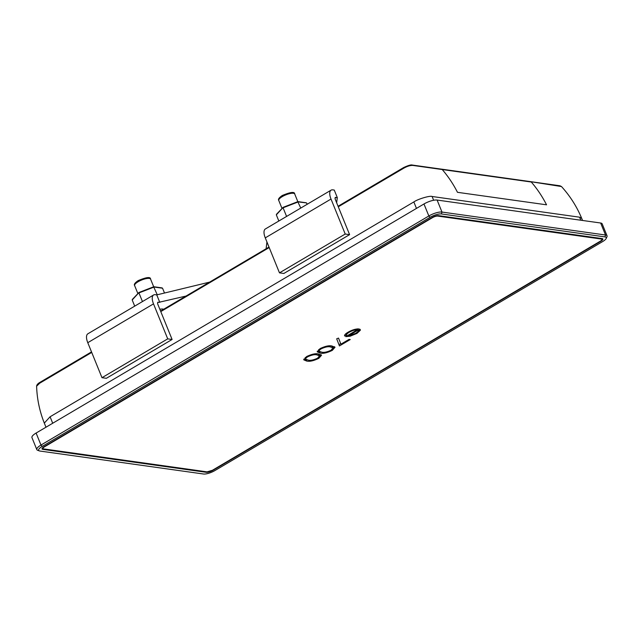 <?xml version="1.0" encoding="UTF-8"?>
<svg xmlns="http://www.w3.org/2000/svg" width="639" height="639" viewBox="0 0 639 639"><rect width="100%" height="100%" fill="white"/><g stroke="black" fill="none" stroke-linecap="round" stroke-linejoin="round"><path stroke-width="0.96" d="M338.287 206.788L403.608 168.281C407.219 166.22 410.342 165.277 412.962 165.437L413.01 165.445A1.414 1.206 98 0 0 412.323 165.054L530.849 181.708L561.481 186.54C570.084 196.005 576.817 206.605 581.698 218.346L579.581 217.188L580.811 220.223M413.01 165.445L531.289 182.019C537.247 188.928 542.335 196.532 546.545 204.815L457.476 192.315C453.259 184.024 448.179 176.428 442.212 169.519L440.838 169.295L441.773 169.207M160.78 311.592L269.203 247.549M45.984 427.219L44.307 423.098L50.082 416.772L413.84 201.94C417.658 199.136 430.079 195.406 432.1 196.492L579.581 217.188M320.115 353.079L317.248 351.865L320.027 348.638C325.219 346.146 329.221 345.276 332.024 346.042L335.028 347.241L332.312 350.364C327.072 352.896 323.007 353.798 320.115 353.079L319.604 351.825L317.248 351.17M357.201 329.86C355.036 329.732 352.432 330.507 349.381 332.176C347.336 333.406 346.362 334.421 346.466 335.219L344.581 335.978C344.301 335.004 345.483 333.726 348.143 332.152C352.361 329.82 355.971 328.758 358.974 328.957L360.356 330.227L356.937 333.414L350.1 336.226L345.739 336.633L357.201 329.86L356.85 328.997M360.324 329.676L359.965 329.269M340.906 344.189L349.038 339.389L350.236 339.565L339.445 345.931L336.681 338.806L338.534 338.079L340.906 344.189L338.518 338.087M306.632 361.043L303.765 359.829L306.544 356.602C311.736 354.11 315.738 353.239 318.541 354.006L321.545 355.204L318.829 358.327C313.589 360.859 309.524 361.77 306.632 361.043L306.121 359.789L303.765 359.134M153.616 294.97L87.87 333.798A11.286 4.88 -120.6 0 0 87.775 342.696L101.984 377.689L167.722 338.862L153.512 303.868A11.286 4.88 59.4 0 1 153.616 294.97A11.286 4.88 59.4 0 1 155.293 294.691L156.755 294.898L209.624 282.118M266.112 248.755L266.934 241.957M331.106 190.142L265.369 228.962A11.286 4.88 -120.6 0 0 265.273 237.868L279.475 272.853L345.22 234.034L331.01 199.041A11.286 4.88 59.4 0 1 331.106 190.142A11.286 4.88 59.4 0 1 332.791 189.863L334.253 190.063L337.296 197.563L336.665 202.795M159.822 309.228A9.881 2.899 -22.1 0 1 163.696 309.244M335.148 197.763L337.296 197.563M157.657 302.59L186.029 296.057M159.798 302.391L156.755 294.898M335.834 197.363A2.82 1.222 59.4 0 0 335.411 197.427A2.82 1.222 59.4 0 0 335.387 199.656L349.597 234.649L345.22 234.034M279.475 272.853L283.86 273.468L349.597 234.649M158.336 302.191A2.82 1.222 59.4 0 0 157.921 302.255A2.82 1.222 59.4 0 0 157.897 304.483L172.099 339.477L167.722 338.862M101.984 377.689L106.362 378.304L172.099 339.477M44.307 423.098C39.562 411.141 36.998 398.84 36.615 386.188L39.746 383.176L91.728 352.424M607.05 235.847L602.178 223.85A10.16 2.987 157.9 0 0 600.652 223.011L437.108 200.055A10.16 2.987 157.9 0 0 423.969 203.977L36.104 433.05A10.16 2.987 157.9 0 0 31.95 437.611L36.822 449.608A10.16 2.987 -22.1 0 1 40.976 445.048L428.841 215.974A10.16 2.987 -22.1 0 1 441.98 212.052L605.524 235.008A10.16 2.987 -22.1 0 1 607.05 235.847A10.16 2.987 -22.1 0 1 606.938 236.877L606.155 238.515A8.746 2.572 157.9 0 0 604.941 236.901L441.397 213.945A8.746 2.572 157.9 0 0 430.071 217.324L42.214 446.397A8.746 2.572 157.9 0 0 39.322 450.894A8.746 2.572 157.9 0 0 39.945 451.046L203.49 474.002A8.746 2.572 157.9 0 0 214.808 470.624L602.673 241.55A8.746 2.572 157.9 0 0 606.155 238.515M39.322 450.894L37.621 450.271A10.16 2.987 -22.1 0 1 36.822 449.608M44.115 446.661L431.972 217.595A5.08 1.494 -22.1 0 1 438.546 215.631L602.09 238.587A5.08 1.494 -22.1 0 1 602.849 239.002A5.08 1.494 -22.1 0 1 600.772 241.286L212.915 470.36A5.08 1.494 -22.1 0 1 206.341 472.317L42.797 449.361A5.08 1.494 -22.1 0 1 42.038 448.945A5.08 1.494 -22.1 0 1 44.115 446.661M529.915 181.795L530.849 181.708L529.915 181.795M307.159 204.28L306.68 203.098L305.873 202.827L298.253 201.908L283.077 207.787L286.584 216.437M300.753 208.066L297.774 201.692L283.213 207.34L276.336 214.856L278.836 221.014M164.503 293.021L162.546 288.221L154.119 287.039L138.943 292.918L142.457 301.56M157.258 294.771L153.648 286.815L139.078 292.462L132.201 299.979L134.709 306.137M298.253 201.908L297.774 201.692L298.253 201.908M276.336 214.856L276.743 214.121L276.336 214.856M154.119 287.039L153.648 286.815L154.119 287.039M132.201 299.979L132.608 299.244L132.201 299.979M349.142 331.585L349.381 332.176M345.987 333.606L346.466 335.219M345.955 333.965L345.3 334.229M359.789 329.173L358.479 330.762M356.674 332.767L356.937 333.414M349.868 335.659L350.1 336.226M357.449 328.933L356.945 329.229M357.8 330.004L357.576 328.853M358.311 331.25L358.088 330.107L348.367 335.85L355.811 333.31L358.311 331.25L357.608 328.925M348.111 335.227L348.367 335.85M340.691 343.646L338.958 344.669M334.501 346.697L333.047 348.295M332 349.597L332.312 350.364M320.634 351.937L319.604 351.825M318.693 349.533L319.42 351.346L321.689 352.145C323.869 352.744 326.992 352.105 331.058 350.228L333.007 347.943L330.459 346.969C328.358 346.322 325.259 346.945 321.177 348.838C319.396 349.972 318.813 350.811 319.42 351.346M333.007 347.943L332.504 346.697L331.122 345.939M320.898 348.159L321.177 348.838M321.018 354.661L319.556 356.258M318.518 357.56L318.829 358.327M307.151 359.901L306.121 359.789M305.21 357.497L305.937 359.31L308.206 360.108C310.386 360.708 313.509 360.069 317.575 358.191L319.524 355.907L316.976 354.933C314.875 354.286 311.776 354.909 307.686 356.802C305.913 357.936 305.33 358.775 305.937 359.31M319.524 355.907L319.021 354.661L317.639 353.902M307.415 356.123L307.686 356.802M150.58 279.115A8.611 2.524 157.9 0 0 138.152 281.727A8.611 2.524 157.9 0 0 134.629 285.593C133.735 284.483 134.909 282.821 138.168 280.617C146.427 277.15 150.564 276.647 150.58 279.115L153.695 286.775M294.715 193.984A8.611 2.524 157.9 0 0 282.286 196.604A8.611 2.524 157.9 0 0 278.764 200.462C277.869 199.352 279.043 197.699 282.294 195.486C290.553 192.027 294.699 191.524 294.715 193.984L297.822 201.652M207.108 471.87A4.09 1.198 157.9 0 0 212.404 470.288L600.261 241.215A4.09 1.198 157.9 0 0 601.323 239.042L437.779 216.086A4.09 1.198 157.9 0 0 432.483 217.659L44.626 446.733A4.09 1.198 157.9 0 0 43.564 448.905L207.108 471.87A0.567 0.479 98 0 1 206.573 471.79M265.273 237.868L331.01 199.041M87.775 342.696L153.512 303.868M403.832 167.538A1.414 0.607 59.4 0 0 403.624 167.57L403.624 167.57A1.414 0.607 59.4 0 0 403.497 168.345M40.073 382.37A1.414 0.607 59.4 0 0 39.866 382.402L39.866 382.402A1.414 0.607 59.4 0 0 39.746 383.176M561.481 186.54L559.804 185.757A1.414 1.206 98 0 1 560.491 186.149M433.633 200.271L432.1 196.492M413.84 201.94L416.468 208.402M52.71 423.242L50.082 416.772M600.652 223.011L605.524 235.008L604.941 236.901M42.214 446.397L40.976 445.048L36.104 433.05M430.071 217.324L428.841 215.974L423.969 203.977M441.397 213.945L441.98 212.052L437.108 200.055M42.517 448.674L42.797 449.361M206.341 472.317L206.141 471.83M42.222 448.282A4.657 1.366 -22.1 0 1 42.206 448.227L43.284 448.969A0.567 0.479 98 0 0 43.564 448.905M438.058 215.599A0.567 0.479 98 0 1 437.779 216.086M601.603 238.523A0.567 0.479 98 0 1 601.323 239.042M330.012 345.867L330.459 346.969M316.529 353.838L316.976 354.933M162.729 309.036L162.985 309.667M412.323 165.054C411.077 164.59 408.177 165.429 403.624 167.57L338.071 206.269M269.003 247.053L160.573 311.089M91.513 351.889L39.866 382.402C37.789 383.616 36.711 384.878 36.615 386.188M559.804 185.757L530.634 181.652M582.552 220.471L581.698 218.354M441.549 169.143L530.618 181.644M278.764 200.462L282.023 208.482M134.629 285.593L137.888 293.605M306.249 202.787L297.966 201.62M297.862 201.636L283.125 207.348M283.069 207.379L276.471 214.297M162.114 287.909L153.831 286.743M153.735 286.759L138.99 292.47M138.943 292.502L132.337 299.419M602.257 238.666C602.857 239.042 602.218 239.889 600.348 241.199L212.483 470.272L206.828 471.925L43.284 448.969M358.431 330.499L357.92 329.253"/></g></svg>
